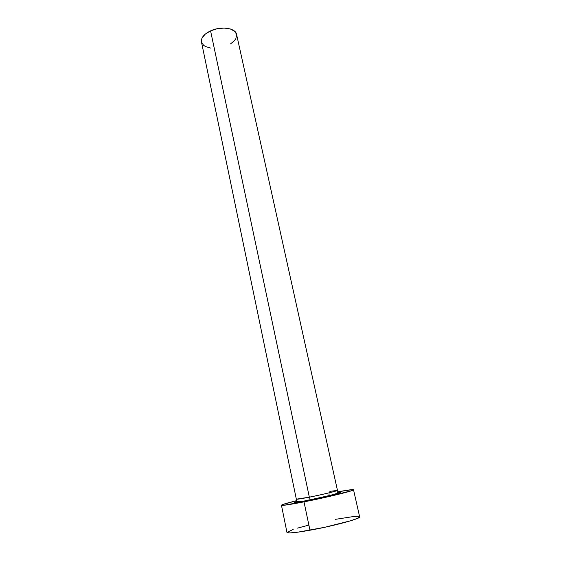 <?xml version="1.0" encoding="UTF-8"?>
<svg xmlns="http://www.w3.org/2000/svg" width="561" height="561" viewBox="0 0 561 561"><rect width="100%" height="100%" fill="white"/><g stroke="black" fill="none" stroke-linecap="round" stroke-linejoin="round"><path stroke-width="0.84" d="M296.397 499.094C296.18 499.528 300.493 498.89 309.342 497.165L308.95 500.237C295.317 502.824 291.362 503.189 297.085 501.338M337.456 490.363L337.778 491.618C336.909 493.848 338.038 493.021 330.352 495.328L309.23 499.998C300.948 501.885 296.727 502.039 296.566 500.447L296.341 499.178L309.342 497.165C322.358 494.606 338.157 490.77 337.456 490.363L236.581 34.403C235.662 28.001 221.048 25.876 210.571 30.869L309.342 497.165L210.571 30.869C203.973 34.109 200.929 37.797 201.448 41.935L202.002 38.099L205.193 34.179L210.571 30.869L217.31 28.709L224.323 28.057L230.473 29.011L234.793 31.395L236.588 34.431M359.657 516.87L357.862 518.217L350.688 520.755L324.574 527.319L297.646 532.207L289.609 532.95L286.959 532.459C287.793 533.525 295.458 532.782 309.96 530.229C333.304 526.071 361.242 518.469 359.657 516.884L353.521 489.781C354.903 490.538 327.063 497.383 304.013 501.864L309.96 530.229L304.013 501.864C289.686 504.634 282.162 505.756 281.447 505.23C281.783 504.598 286.839 503.077 296.615 500.664L282.274 504.697L281.454 505.18L282.022 505.377L283.985 505.258L318.473 498.89L351.649 490.7L353.241 490.048L353.43 489.697L352.245 489.641L337.813 491.836C347.722 490.026 352.96 489.339 353.521 489.774M339.903 492.411L340.401 492.698L339.314 493.133L334.608 494.486L313.445 499.332L298.256 502.144L294.756 502.523L296.089 501.646M328.865 494.136L329.517 494.01M329.847 491.345L337.42 490.426C337.091 491.036 321.804 494.718 309.342 497.165L308.95 500.237C328.564 496.429 348.739 491.029 337.666 492.642L338.367 492.551M358.297 516.429L352.028 516.772L335.513 519.332M308.866 525.082L297.568 528.104M293.172 529.472L286.959 532.389M210.782 48.106L205.55 46.57L203.587 45.308L201.462 42.012M236.651 34.81L235.823 38.709L234.449 40.658L230.592 43.856M286.966 532.466L281.447 505.23M296.341 499.178L201.448 41.935"/></g></svg>
